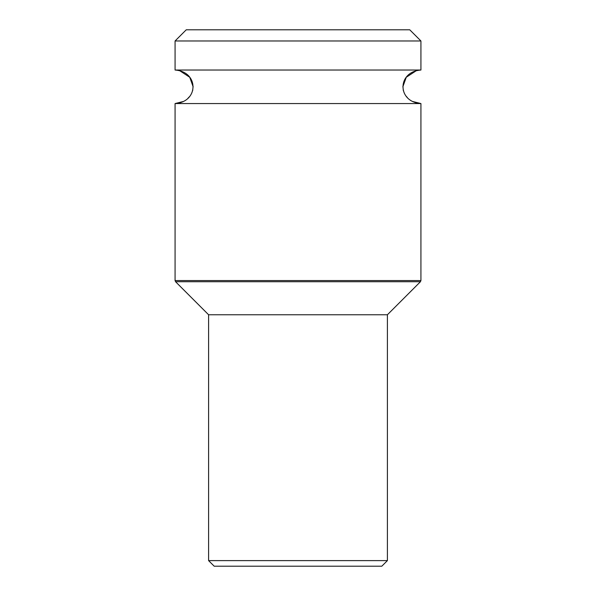 <?xml version="1.0" encoding="UTF-8"?>
<svg xmlns="http://www.w3.org/2000/svg" width="596" height="596" viewBox="0 0 596 596"><rect width="100%" height="100%" fill="white"/><g stroke="black" fill="none" stroke-linecap="round" stroke-linejoin="round"><path stroke-width="0.89" d="M420.925 40.975L409.75 29.8L186.25 29.8L175.075 40.975L420.925 40.975L420.925 70.03C396.906 71.714 397.16 102.013 420.925 103.555L412.521 101.462M183.479 101.462L175.075 103.555C198.84 102.013 199.094 71.714 175.075 70.03L420.925 70.03M298 103.555L420.925 103.555L420.925 280.545L175.075 280.545L175.075 103.555L298 103.555M179.597 70.626L189.744 77.271L193.171 86.867M192.821 89.951L191.748 93.073M189.461 96.671L187.896 98.34M407.344 97.58L406.152 96.179M404.252 93.073L403.179 89.951M402.829 86.867L406.256 77.271L416.403 70.626M208.6 560.612L387.4 560.612L381.812 566.2L214.188 566.2L208.6 560.612L208.6 314.762L175.567 281.729L420.433 281.729L387.4 314.762L208.6 314.762M175.075 70.03L175.075 40.975M387.4 560.612L387.4 314.762M420.925 280.545L420.433 281.729M175.075 280.545L175.567 281.729"/></g></svg>
